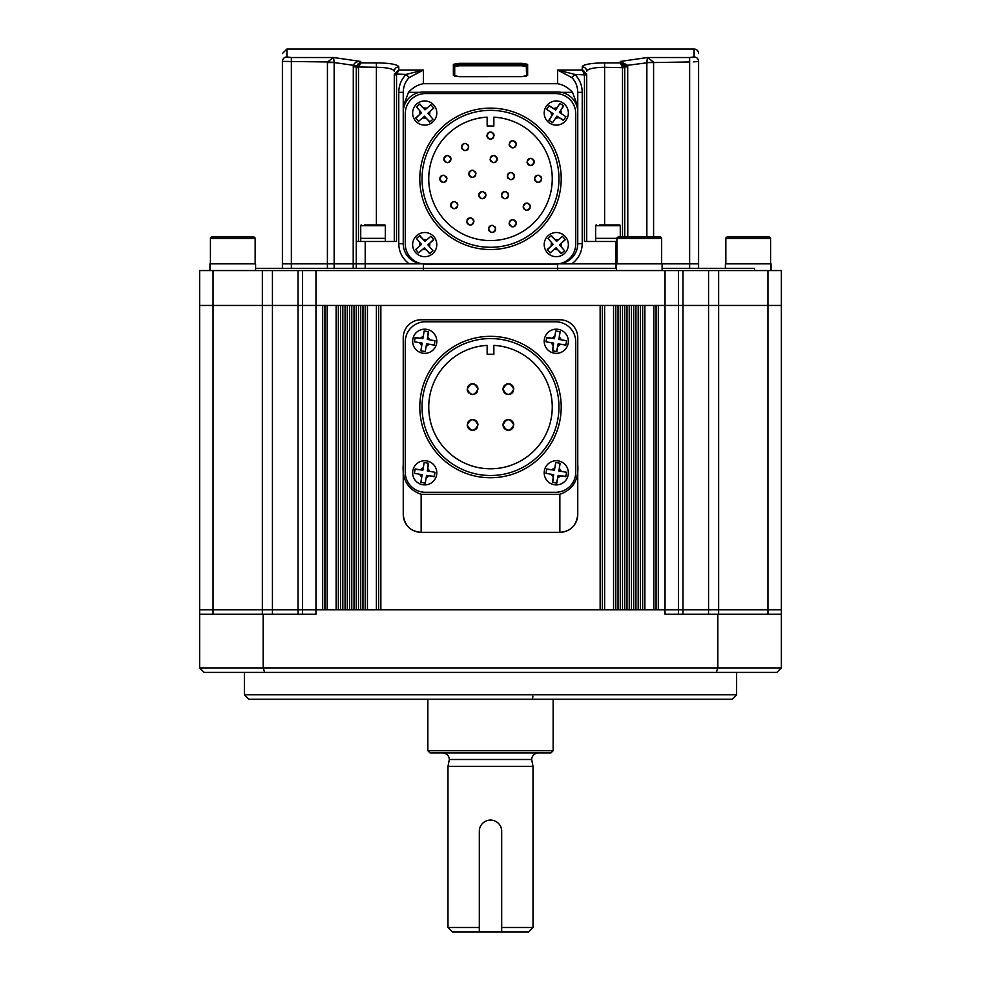 <?xml version="1.0" encoding="UTF-8"?>
<svg xmlns="http://www.w3.org/2000/svg" width="981" height="981" viewBox="0 0 981 981"><rect width="100%" height="100%" fill="white"/><g stroke="black" fill="none" stroke-linecap="round" stroke-linejoin="round"><path stroke-width="1.47" d="M548.354 235.489A12.079 12.079 0 0 1 568.367 244.6A12.079 12.079 0 0 1 551.273 255.6A12.079 12.079 0 0 1 548.354 235.489M562.407 236.311L558.496 239.707L554.768 239.45L556.497 241.449L562.407 236.311L565.35 239.683L559.44 244.821L564.578 250.731L561.206 253.674L556.055 247.764L550.157 252.902L547.214 249.517L553.125 244.379L547.987 238.469L551.359 235.538L554.768 239.45L551.089 235.783M547.987 238.469L551.396 242.393L551.126 246.121L547.459 249.799M549.667 252.35L550.157 252.902L554.069 249.493L557.797 249.75L561.475 253.429M564.578 250.731L561.169 246.82L561.439 243.092L565.105 239.413M558.275 329.346A12.079 12.079 0 0 1 568.367 341.265A12.079 12.079 0 0 1 554.29 353.185A12.079 12.079 0 0 1 544.197 341.265A12.079 12.079 0 0 1 558.275 329.346A12.079 12.079 0 0 0 544.197 341.265A12.079 12.079 0 0 0 554.29 353.185M566.454 341.437L566.577 340.714L561.463 339.855L559.293 336.814L558.851 339.426L566.577 340.714L565.841 345.128L558.115 343.84L556.828 351.566L552.413 350.818L553.701 343.105L545.976 341.805L546.724 337.39L554.449 338.69L555.736 330.965L560.151 331.701L559.293 336.814L559.783 331.639M555.736 330.965L554.878 336.078L551.837 338.249L546.662 337.758M546.098 341.081L545.976 341.805L551.101 342.663L553.272 345.704L552.781 350.879M556.46 351.505L557.686 346.44L560.727 344.27L565.902 344.76M255.158 263.84L255.158 238.493L210.412 238.493L210.412 263.84M255.158 238.493A1.496 1.496 0 0 0 253.674 236.997L211.908 236.997A1.496 1.496 0 0 0 210.412 238.493M222.27 236.997L221.044 236.997M221.203 236.997L245.593 236.997M426.71 460.911A12.079 12.079 0 0 1 436.803 472.83A12.079 12.079 0 0 1 422.725 484.737A12.079 12.079 0 0 1 412.633 472.83A12.079 12.079 0 0 1 426.71 460.911A12.079 12.079 0 0 0 412.633 472.83A12.079 12.079 0 0 0 422.725 484.737M434.902 473.001L435.024 472.278L429.899 471.42L427.728 468.378L427.299 470.99L435.024 472.278L434.276 476.692L426.551 475.405L425.264 483.118L420.849 482.382L422.149 474.657L414.423 473.369L415.159 468.955L422.885 470.242L424.172 462.529L428.587 463.265L427.728 468.378L428.219 463.204M424.172 462.529L423.314 467.643L420.273 469.813L415.098 469.323M414.546 472.646L414.423 473.369L419.537 474.228L421.707 477.269L421.217 482.444M425.264 483.118L426.122 478.005L429.163 475.834L434.338 476.325M385.337 241.473L385.337 225.74L360.726 225.74L360.726 238.334L385.337 238.334L360.726 238.334L360.726 241.473M385.337 225.74A0.822 0.822 0 0 0 384.515 224.919L364.442 224.919M360.726 225.74A0.822 0.822 0 0 1 361.548 224.919M378.249 224.919L379.463 224.919M367.176 224.919L372.339 224.919M561.206 407.041A70.706 70.706 0 0 1 490.5 477.747A70.706 70.706 0 0 1 419.794 407.041A70.706 70.706 0 0 1 490.5 336.336A70.706 70.706 0 0 1 561.206 407.041M558.962 407.041A68.462 68.462 0 0 1 490.5 475.503A68.462 68.462 0 0 1 422.038 407.041A68.462 68.462 0 0 1 490.5 338.58A68.462 68.462 0 0 1 558.962 407.041M428.746 407.041A61.754 61.754 0 0 1 487.14 345.386L487.14 354.239L493.86 354.239L493.86 345.386A61.754 61.754 0 0 1 552.254 407.041A61.754 61.754 0 0 1 490.5 468.795A61.754 61.754 0 0 1 428.746 407.041M467.226 389.138C470.806 382.21 474.387 382.21 477.968 389.138C474.399 396.066 470.819 396.066 467.226 389.138A5.371 5.371 0 0 0 468.808 392.94M470.549 394.104A5.371 5.371 0 0 0 477.563 391.198M467.226 424.945C470.806 418.016 474.387 418.016 477.968 424.945C474.399 431.873 470.819 431.873 467.226 424.945A5.371 5.371 0 0 0 477.563 426.993M513.774 424.945A5.371 5.371 0 0 0 508.391 419.574A5.371 5.371 0 0 0 503.032 424.945C506.601 418.016 510.181 418.016 513.774 424.945C510.194 431.873 506.613 431.873 503.032 424.945A5.371 5.371 0 0 0 513.357 426.993M513.774 389.138A5.371 5.371 0 0 0 508.391 383.779A5.371 5.371 0 0 0 503.032 389.138C506.601 382.21 510.181 382.21 513.774 389.138C510.194 396.066 506.613 396.066 503.032 389.138A5.371 5.371 0 0 0 513.357 391.198M405.251 341.928L405.251 472.155A20.135 20.135 0 0 0 425.386 492.29L555.614 492.29A20.135 20.135 0 0 0 575.749 472.155L575.749 341.928A20.135 20.135 0 0 0 555.614 321.793L425.386 321.793A20.135 20.135 0 0 0 405.251 341.928L405.251 472.155M477.968 389.138A5.371 5.371 0 0 0 467.643 387.09M477.968 424.945A5.371 5.371 0 0 0 467.643 422.885M423.375 263.963L423.375 268.316L557.625 268.316L557.625 263.963M662.114 270.56L662.114 263.84L698.582 263.84L561.022 263.84M558.839 263.803A20.135 20.135 0 0 0 577.76 243.705L577.76 112.141A20.135 20.135 0 0 0 557.625 92.006L423.375 92.006A20.135 20.135 0 0 0 403.24 112.141L403.24 243.705A20.135 20.135 0 0 0 422.161 263.803M416.52 263.84L356.25 263.84L356.25 268.316M409.224 263.84C402.48 258.825 398.997 252.117 398.764 243.705L398.764 92.349C398.862 85.396 401.303 79.412 406.085 74.421L394.387 73.98L398.764 70.043L396.532 74.887L396.532 241.473L356.25 241.473L356.25 263.84L353.209 263.84L353.209 268.316L353.209 263.84L334.141 263.84L423.375 263.84M327.409 268.316L327.409 263.84L291.369 263.84L334.141 263.84L334.141 268.316M353.209 263.84L353.295 65.286L334.141 62.563L334.141 263.84L327.409 263.84L327.433 61.962L282.418 61.386L282.418 263.84L291.369 263.84L282.418 263.84L282.418 268.316M698.582 53.526A4.476 4.476 0 0 0 694.107 49.05L694.107 56.947L689.631 57.523L694.107 56.947A4.476 4.439 0 0 1 698.582 61.386L698.582 268.316M559.857 319.781L421.143 319.781A17.903 17.903 0 0 0 403.24 337.685L403.24 514.436C404.405 525.448 410.377 531.42 421.143 532.34L559.857 532.34C570.623 531.42 576.595 525.448 577.76 514.436L577.76 337.685A17.903 17.903 0 0 0 559.857 319.781L421.143 319.781M403.24 464.773C402.075 479.832 408.047 489.666 421.143 494.301L559.857 494.301C572.953 489.691 578.913 479.856 577.76 464.773M425.386 492.29L555.614 492.29M575.749 472.155L575.749 341.928M555.614 321.793L425.386 321.793M558.275 460.911A12.079 12.079 0 0 1 568.367 472.83A12.079 12.079 0 0 1 554.29 484.737A12.079 12.079 0 0 1 544.197 472.83A12.079 12.079 0 0 1 558.275 460.911A12.079 12.079 0 0 0 544.197 472.83A12.079 12.079 0 0 0 554.29 484.737M566.577 472.278L561.463 471.42L559.293 468.378L558.851 470.99L566.577 472.278L565.841 476.692L558.115 475.405L556.828 483.118L552.413 482.382L553.701 474.657L545.976 473.369L546.724 468.955L554.449 470.242L555.736 462.529L560.151 463.265L559.293 468.378L559.783 463.204M555.736 462.529L554.878 467.643L551.837 469.813L546.662 469.323M545.976 473.369L551.101 474.228L553.272 477.269L552.781 482.444M556.46 483.069L557.686 478.005L560.727 475.834L565.902 476.325M770.588 263.84L770.588 238.493L725.842 238.493L725.842 263.84M770.588 238.493A1.496 1.496 0 0 0 769.092 236.997L727.326 236.997A1.496 1.496 0 0 0 725.842 238.493M737.7 236.997L736.461 236.997M759.956 236.997L761.023 236.997M736.633 236.997L746.946 236.997M747.154 236.997L758.705 236.997M426.71 329.346A12.079 12.079 0 0 1 436.803 341.265A12.079 12.079 0 0 1 422.725 353.185A12.079 12.079 0 0 1 412.633 341.265A12.079 12.079 0 0 1 426.71 329.346A12.079 12.079 0 0 0 412.633 341.265A12.079 12.079 0 0 0 422.725 353.185M435.024 340.714L429.899 339.855L427.728 336.814L427.299 339.426L435.024 340.714L434.276 345.128L426.551 343.84L425.264 351.566L420.849 350.818L422.149 343.105L414.423 341.805L415.159 337.39L422.885 338.69L424.172 330.965L428.587 331.701L427.728 336.814L428.219 331.639M424.172 330.965L423.314 336.078L420.273 338.249L415.098 337.758M414.423 341.805L419.537 342.663L421.707 345.704L421.217 350.879M425.264 351.566L426.122 346.44L429.163 344.27L434.338 344.76M244.379 672.402L244.379 694.781L736.621 694.781L736.621 672.402M244.379 694.781L248.855 699.257L732.145 699.257L736.621 694.781M213.061 614.229L213.061 609.753L199.634 609.753L213.061 609.753L213.061 305.459L322.688 305.459L322.688 609.753L213.061 609.753L262.368 609.753L262.368 305.459L199.634 305.459L213.061 305.459L213.061 270.56L199.634 270.56L199.634 614.229L315.98 614.229L315.98 305.459L302.553 305.459L302.553 609.753L678.447 609.753L658.312 609.753L658.312 305.459L781.367 305.459L315.98 305.459L315.98 270.56L272.436 270.56L272.436 305.459L262.368 305.459L262.368 270.56L213.061 270.56M665.02 270.56L665.02 614.229L717.847 614.229L717.847 667.926L781.367 667.926L781.367 609.753L678.447 609.753L678.447 270.56L315.98 270.56M263.153 614.229L263.153 667.926L264.698 672.402L716.302 672.402L717.847 667.926L199.634 667.926L199.634 614.229M302.553 614.229L302.553 609.753L298.016 609.753L298.016 305.459L272.436 305.459L272.436 609.753L298.016 609.753L298.016 614.229M678.447 614.229L678.447 609.753L708.564 609.753L708.564 270.56L682.984 270.56L682.984 614.229M717.847 614.229L781.367 614.229M781.367 667.926L776.891 672.402L716.302 672.402M199.634 667.926L204.109 672.402L264.698 672.402M546.209 106.377A12.079 12.079 0 0 1 568.367 113.036A12.079 12.079 0 0 1 552.806 124.612A12.079 12.079 0 0 1 546.209 106.377A12.079 12.079 0 0 0 552.806 124.612A12.079 12.079 0 0 0 566.356 119.707M560.58 103.814L559.967 103.41L557.11 107.738L553.443 108.486L555.651 109.946L559.967 103.41L563.707 105.874L559.378 112.41L565.914 116.727L563.437 120.467L556.914 116.138L552.585 122.674L548.857 120.209L553.186 113.673L546.65 109.357L549.115 105.617L553.443 108.486L548.919 105.923M546.65 109.357L550.979 112.214L551.727 115.881L549.164 120.405M551.984 122.269L552.585 122.674L555.454 118.345L559.121 117.597L563.646 120.16M565.914 116.727L561.586 113.87L560.838 110.203L563.401 105.678M538.385 752.954A6.708 6.708 0 0 0 531.677 759.49L449.323 759.49L447.986 766.382L533.014 766.382L533.014 927.474L501.683 927.474L501.683 831.263A11.183 11.183 0 0 0 490.5 820.079A11.183 11.183 0 0 0 479.317 831.263L479.317 931.95L528.538 931.95L533.014 927.474M442.615 752.954A6.708 6.708 0 0 1 449.323 759.49M479.317 931.95L452.462 931.95L447.986 927.474L447.986 766.382M447.986 927.474L479.317 927.474L479.317 831.263M531.677 759.49L533.014 766.382M427.851 750.71L553.149 750.71L550.917 752.954L430.083 752.954L427.851 750.71L427.851 699.257M553.149 750.71L553.149 699.257M421.143 494.301L421.143 532.34L559.857 532.34A17.903 17.903 0 0 0 577.76 514.436L577.76 337.685M403.24 337.685L403.24 514.436A17.903 17.903 0 0 0 421.143 532.34M620.274 236.997L620.274 225.74L595.663 225.74L595.663 238.334L616.926 238.334L595.663 238.334L595.663 241.473M340.591 305.459L342.823 305.459L342.823 609.753L340.591 609.753L340.591 305.459M360.726 305.459L362.97 305.459L362.97 609.753L360.726 609.753L360.726 305.459M380.861 305.459L600.139 305.459L600.139 609.753L380.861 609.753L380.861 305.459M618.03 305.459L620.274 305.459L620.274 609.753L618.03 609.753L618.03 305.459M638.177 305.459L640.409 305.459L640.409 609.753L638.177 609.753L638.177 305.459M767.939 270.56L767.939 609.753L781.367 609.753L781.367 270.56L718.632 270.56L718.632 609.753L708.564 609.753L708.564 614.229M767.939 614.229L767.939 609.753L718.632 609.753L718.632 614.229M656.068 305.459L656.068 609.753M642.653 609.753L642.653 305.459M635.933 609.753L635.933 305.459M633.701 609.753L633.701 305.459M631.457 609.753L631.457 305.459M629.226 609.753L629.226 305.459M626.982 609.753L626.982 305.459M624.75 609.753L624.75 305.459M622.506 609.753L622.506 305.459M615.798 305.459L615.798 609.753M602.371 609.753L602.371 305.459M378.629 305.459L378.629 609.753M365.202 609.753L365.202 305.459M358.494 609.753L358.494 305.459M356.25 609.753L356.25 305.459M354.018 609.753L354.018 305.459M351.774 609.753L351.774 305.459M349.543 609.753L349.543 305.459M347.299 609.753L347.299 305.459M345.067 609.753L345.067 305.459M338.347 305.459L338.347 609.753M324.932 609.753L324.932 305.459M272.436 614.229L272.436 609.753L262.368 609.753L262.368 614.229M255.612 270.56L255.612 263.84L209.971 263.84L209.971 270.56M501.683 931.95L501.683 831.263M416.79 235.489A12.079 12.079 0 0 1 436.803 244.6A12.079 12.079 0 0 1 419.709 255.6A12.079 12.079 0 0 1 416.79 235.489M431.333 236.862L430.843 236.311L426.931 239.707L423.203 239.45L424.945 241.449L430.843 236.311L433.786 239.683L427.875 244.821L433.013 250.731L429.641 253.674L424.503 247.764L418.593 252.902L415.65 249.517L421.56 244.379L416.422 238.469L419.794 235.538L423.203 239.45L419.525 235.783M416.422 238.469L419.831 242.393L419.561 246.121L415.65 249.517M418.102 252.35L418.593 252.902L422.504 249.493L426.232 249.75L429.911 253.429M433.013 250.731L429.604 246.82L429.874 243.092L433.541 239.413M561.206 178.824A70.706 70.706 0 0 1 490.5 249.53A70.706 70.706 0 0 1 419.794 178.824A70.706 70.706 0 0 1 490.5 108.118A70.706 70.706 0 0 1 561.206 178.824M558.962 178.824A68.462 68.462 0 0 1 490.5 247.286A68.462 68.462 0 0 1 422.038 178.824A68.462 68.462 0 0 1 490.5 110.35A68.462 68.462 0 0 1 558.962 178.824M428.746 178.824A61.754 61.754 0 0 1 487.14 117.156L487.14 126.022L493.86 126.022L493.86 117.156A61.754 61.754 0 0 1 552.254 178.824A61.754 61.754 0 0 1 490.5 240.578A61.754 61.754 0 0 1 428.746 178.824M509.139 223.251C511.518 218.64 513.909 218.64 516.3 223.251C513.909 227.874 511.53 227.874 509.139 223.251A3.581 3.581 0 0 0 510.181 225.789M511.346 226.562A3.581 3.581 0 0 0 516.018 224.624M534.522 178.824C536.914 174.201 539.292 174.201 541.684 178.824C539.305 183.435 536.914 183.435 534.522 178.824A3.581 3.581 0 0 0 535.577 181.35M536.742 182.135A3.581 3.581 0 0 0 541.414 180.197M509.139 144.281C511.518 139.67 513.909 139.67 516.3 144.281C513.909 148.904 511.53 148.904 509.139 144.281A3.581 3.581 0 0 0 510.181 146.819M511.346 147.591A3.581 3.581 0 0 0 516.018 145.654M461.524 147.015C463.915 142.392 466.294 142.392 468.685 147.015C466.306 151.626 463.915 151.626 461.524 147.015A3.581 3.581 0 0 0 462.578 149.541M463.743 150.314A3.581 3.581 0 0 0 468.415 148.376M439.77 178.824C442.149 174.201 444.54 174.201 446.931 178.824C444.54 183.435 442.161 183.435 439.77 178.824A3.581 3.581 0 0 0 440.812 181.35M441.977 182.135A3.581 3.581 0 0 0 446.649 180.197M466.748 221.436C469.126 216.826 471.518 216.826 473.909 221.436C471.518 226.059 469.139 226.059 466.748 221.436A3.581 3.581 0 0 0 467.79 223.975M468.955 224.747A3.581 3.581 0 0 0 473.627 222.81M490.095 159.106C492.474 154.483 494.865 154.483 497.257 159.106C494.865 163.717 492.487 163.717 490.095 159.106A3.581 3.581 0 0 0 491.15 161.632M492.303 162.405A3.581 3.581 0 0 0 496.975 160.467M468.783 173.833C471.174 169.222 473.553 169.222 475.944 173.833C473.565 178.456 471.174 178.456 468.783 173.833A3.581 3.581 0 0 0 469.838 176.372M471.003 177.144A3.581 3.581 0 0 0 475.675 175.207M501.426 195.145C503.817 190.522 506.196 190.522 508.587 195.145C506.208 199.768 503.817 199.768 501.426 195.145A3.581 3.581 0 0 0 502.48 197.672M503.645 198.456A3.581 3.581 0 0 0 508.317 196.519M478.765 195.145C481.144 190.522 483.535 190.522 485.914 195.145C483.535 199.768 481.144 199.768 478.765 195.145A3.581 3.581 0 0 0 479.807 197.672M480.972 198.456A3.581 3.581 0 0 0 485.644 196.519M507.324 176.102C509.703 171.479 512.094 171.479 514.485 176.102C512.094 180.725 509.715 180.725 507.324 176.102A3.581 3.581 0 0 0 508.379 178.64M509.531 179.413A3.581 3.581 0 0 0 514.203 177.475M488.501 228.916C490.892 224.306 493.284 224.306 495.663 228.916C493.284 233.539 490.892 233.539 488.501 228.916A3.581 3.581 0 0 0 489.556 231.455M490.721 232.227A3.581 3.581 0 0 0 495.393 230.29M450.647 205.115C453.038 200.504 455.417 200.504 457.808 205.115C455.429 209.738 453.038 209.738 450.647 205.115A3.581 3.581 0 0 0 451.701 207.653M452.866 208.426A3.581 3.581 0 0 0 457.538 206.488M443.853 159.106C446.232 154.483 448.624 154.483 451.002 159.106C448.624 163.717 446.232 163.717 443.853 159.106A3.581 3.581 0 0 0 444.896 161.632M446.061 162.405A3.581 3.581 0 0 0 450.733 160.467M486.919 135.586C489.311 130.976 491.689 130.976 494.081 135.586C491.689 140.209 489.311 140.209 486.919 135.586A3.581 3.581 0 0 0 487.974 138.125M489.127 138.897A3.581 3.581 0 0 0 493.811 136.96M527.067 161.939C529.446 157.316 531.837 157.316 534.216 161.939C531.837 166.549 529.446 166.549 527.067 161.939A3.581 3.581 0 0 0 530.647 165.507A3.581 3.581 0 0 0 533.173 159.4M523.192 206.709C525.571 202.086 527.962 202.086 530.353 206.709C527.962 211.32 525.583 211.32 523.192 206.709A3.581 3.581 0 0 0 524.246 209.235M525.399 210.02A3.581 3.581 0 0 0 530.083 208.082M405.251 113.71L405.251 243.938A20.135 20.135 0 0 0 425.386 264.073L555.614 264.073A20.135 20.135 0 0 0 575.749 243.938L575.749 113.71A20.135 20.135 0 0 0 555.614 93.575L425.386 93.575A20.135 20.135 0 0 0 405.251 113.71M516.3 223.251A3.581 3.581 0 0 0 515.246 220.725M514.081 219.94A3.581 3.581 0 0 0 509.409 221.878M541.684 178.824A3.581 3.581 0 0 0 540.641 176.286M539.476 175.513A3.581 3.581 0 0 0 534.804 177.451M516.3 144.281A3.581 3.581 0 0 0 515.246 141.755M514.081 140.97A3.581 3.581 0 0 0 509.409 142.907M468.685 147.015A3.581 3.581 0 0 0 467.643 144.477M466.478 143.704A3.581 3.581 0 0 0 461.806 145.642M446.931 178.824A3.581 3.581 0 0 0 445.877 176.286M444.712 175.513A3.581 3.581 0 0 0 440.04 177.451M473.909 221.436A3.581 3.581 0 0 0 472.854 218.91M471.689 218.138A3.581 3.581 0 0 0 467.017 220.075M497.257 159.106A3.581 3.581 0 0 0 496.202 156.568M495.037 155.795A3.581 3.581 0 0 0 490.365 157.733M475.944 173.833A3.581 3.581 0 0 0 474.89 171.307M473.737 170.522A3.581 3.581 0 0 0 469.053 172.46M508.587 195.145A3.581 3.581 0 0 0 507.533 192.607M506.38 191.835A3.581 3.581 0 0 0 501.696 193.772M485.914 195.145A3.581 3.581 0 0 0 484.872 192.607M483.707 191.835A3.581 3.581 0 0 0 479.035 193.772M514.485 176.102A3.581 3.581 0 0 0 513.431 173.563M512.266 172.791A3.581 3.581 0 0 0 507.594 174.728M495.663 228.916A3.581 3.581 0 0 0 494.62 226.39M493.455 225.618A3.581 3.581 0 0 0 488.783 227.555M457.808 205.115A3.581 3.581 0 0 0 456.754 202.589M455.601 201.816A3.581 3.581 0 0 0 450.917 203.754M451.002 159.106A3.581 3.581 0 0 0 449.96 156.568M448.795 155.795A3.581 3.581 0 0 0 444.123 157.733M494.081 135.586A3.581 3.581 0 0 0 493.026 133.06M491.873 132.276A3.581 3.581 0 0 0 487.189 134.213M532.009 158.628A3.581 3.581 0 0 0 527.337 160.565M530.353 206.709A3.581 3.581 0 0 0 529.299 204.171M528.134 203.398A3.581 3.581 0 0 0 523.462 205.336M771.029 270.56L771.029 263.84L725.388 263.84L725.388 268.316M423.375 270.56L423.375 268.316L255.612 268.316M662.114 268.316L754.524 268.316L754.524 270.56M302.553 270.56L302.553 305.459L298.016 305.459L298.016 270.56M678.447 270.56L682.984 270.56M708.564 270.56L718.632 270.56M262.368 270.56L272.436 270.56M616.473 268.316L557.625 268.316L557.625 270.56M423.375 268.316L557.625 268.316M661.66 263.84L661.66 238.493L616.914 238.493L616.914 263.84M661.66 238.493A1.496 1.496 0 0 0 660.176 236.997L618.41 236.997A1.496 1.496 0 0 0 616.914 238.493M630.44 236.997L643.107 236.997M616.473 270.56L616.473 263.84L557.625 263.84M620.274 225.74A0.822 0.822 0 0 0 619.452 224.919L599.379 224.919M595.663 225.74A0.822 0.822 0 0 1 596.485 224.919M602.751 224.919L607.264 224.919M607.325 224.919L614.4 224.919M288.868 57.425L291.369 57.523L286.893 56.947L286.893 49.05L694.107 49.05M596.939 63.115L595.7 63.189M588.919 63.986L587.447 64.268M585.216 64.832L583.916 65.31M583.842 65.347L582.751 66.009M395.686 64.807L395.061 64.623M356.25 241.473L356.25 67.677L360.726 62.882L360.726 61.46L356.287 66.328A8.952 0.932 -173.2 0 0 353.295 65.286C354.717 62.539 357.194 61.276 360.726 61.46L333.638 57.523M459.182 76.702L521.818 76.665L459.182 76.702L453.357 75.329A1.337 1.312 0 0 1 454.62 76.175M698.582 61.386L693.555 61.901M697.552 61.644L698.411 61.496M646.859 236.997L646.859 62.563L653.591 62.563L653.591 236.997M646.884 62.367L647.399 57.523L653.567 61.962L627.705 65.286L627.791 236.997M689.631 268.316L689.631 57.523L647.399 57.523L620.274 61.46L627.705 65.286A8.952 0.932 173.2 0 0 624.713 66.328L624.75 67.677L624.75 66.88L627.791 66.88M624.713 66.328L620.274 61.46L620.274 62.882L624.75 67.677L624.75 236.997M616.914 241.473L584.468 241.473L584.468 74.887L586.712 74.887L586.613 73.98L584.431 74.421L582.236 70.043L557.625 70.043L574.915 74.421C579.71 79.449 582.15 85.421 582.236 92.349L582.236 243.705C582.003 252.117 578.52 258.825 571.776 263.84M582.236 92.349L577.76 92.349L577.76 243.705L577.76 106.414L572.524 92.349C568.195 87.591 563.229 84.709 557.625 83.704L423.375 83.704L423.375 70.043L409.236 77.536C405.435 81.288 403.436 86.23 403.24 92.349L403.24 243.705L403.24 92.349L398.764 92.349M419.721 92.349L408.476 92.349L403.24 106.414M356.25 67.677L356.25 66.88L356.25 67.677L358.494 67.677L360.726 62.882L357.979 64.035M353.209 66.88L356.25 66.88M327.409 62.563L334.141 62.563L333.601 57.523L291.369 57.523L333.601 57.523L327.433 61.962L334.116 62.367M282.418 61.386C282.418 50.902 282.418 50.902 282.418 61.386C282.418 50.902 282.418 50.902 282.418 61.386A4.476 4.439 180 0 1 286.893 56.947M624.75 67.677L622.506 67.677L622.506 236.997M586.712 241.473L586.712 74.887M577.76 106.414L577.76 92.349C577.576 86.242 575.577 81.3 571.764 77.536L574.915 74.421L584.468 74.887M408.476 92.349C412.805 87.591 417.771 84.709 423.375 83.704M571.764 77.536L557.625 70.043L557.625 83.704M396.532 241.473L396.532 74.887L394.288 74.887L394.288 241.473M394.387 73.967L394.288 74.887M409.236 77.536L406.085 74.421L423.375 70.043L398.764 70.043L398.764 66.904A4.476 4.39 180 0 0 394.288 71.306C393.307 68.817 387.348 67.481 376.385 67.297L376.385 224.919M357.906 64.096L356.311 66.929L376.385 67.297L376.385 62.882C390.107 63.066 397.563 64.415 398.764 66.904M587.852 69.835L586.712 71.294A4.476 4.39 180 0 0 582.236 66.904C583.474 64.403 590.93 63.066 604.615 62.882L620.274 62.882L622.481 67.297L624.689 66.916M620.286 61.46L621.574 61.938M623.56 63.593L624.051 64.341M453.357 75.329L453.357 64.329L459.182 63.324L521.818 63.324L527.643 64.329A1.337 1.324 180 0 0 526.294 65.653L526.564 75.966L521.818 76.665M527.643 64.329L527.643 75.329L521.818 76.702M586.712 71.306C587.717 68.805 593.677 67.468 604.615 67.297L604.615 224.919M586.613 73.98L582.236 70.043L582.236 66.904M393.847 70.374L393.148 69.835M583.707 70.436L582.236 70.043M453.357 64.329A1.337 1.324 0 0 1 454.706 65.653L459.182 64.648L459.182 63.324M459.182 76.665L454.424 75.966L454.706 65.653M527.643 75.329A1.337 1.312 180 0 0 526.38 76.175M521.818 63.324L521.818 64.648L526.294 65.653M526.294 66.561L521.818 65.788L521.818 64.648L459.182 64.648L459.182 65.788L454.706 66.561L454.706 76.199M459.182 65.788L521.818 65.788M416.79 103.925A12.079 12.079 0 0 1 436.803 113.036A12.079 12.079 0 0 1 419.709 124.035A12.079 12.079 0 0 1 416.79 103.925M431.333 105.298L430.843 104.746L426.931 108.155L423.203 107.885L424.945 109.884L430.843 104.746L433.786 108.118L427.875 113.256L433.013 119.167L429.641 122.11L424.503 116.199L418.593 121.337L415.65 117.965L421.56 112.815L416.422 106.917L419.794 103.974L423.203 107.885L419.525 104.219M416.422 106.917L419.831 110.828L419.561 114.556L415.895 118.235M418.102 120.786L418.593 121.337L422.504 117.928L426.232 118.198L429.911 121.865M433.013 119.167L429.604 115.255L429.874 111.527L433.786 108.118M615.798 268.316L615.798 241.473M365.202 241.473L365.202 268.316M291.369 57.523L291.369 268.316M559.857 494.301L559.857 532.34M653.837 609.753L653.837 305.459M644.885 609.753L644.885 305.459M613.554 609.753L613.554 305.459M604.615 609.753L604.615 305.459M376.385 609.753L376.385 305.459M367.446 609.753L367.446 305.459M336.115 609.753L336.115 305.459M327.164 609.753L327.164 305.459M531.69 699.257A3.127 1.165 -90 0 0 532.855 696.118M689.631 61.962L653.591 62.563M577.76 243.705L582.236 243.705M572.524 92.349L561.279 92.349M398.764 243.705L403.24 243.705M358.494 241.473L358.494 67.677M360.726 62.882L376.385 62.882M622.506 67.677L604.615 67.297L604.615 62.882M286.893 49.05L282.418 53.526"/></g></svg>
